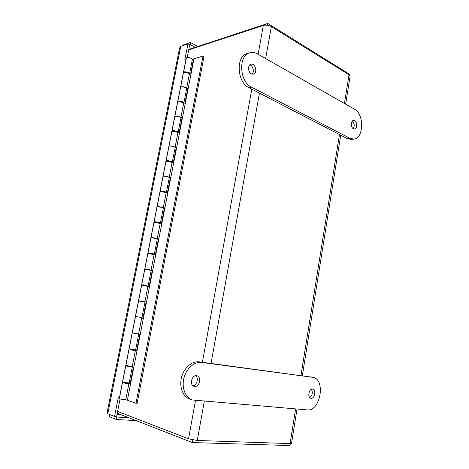 <?xml version="1.0" encoding="UTF-8"?>
<svg xmlns="http://www.w3.org/2000/svg" width="469" height="469" viewBox="0 0 469 469"><rect width="100%" height="100%" fill="white"/><g stroke="black" fill="none" stroke-linecap="round" stroke-linejoin="round"><path stroke-width="0.7" d="M188.685 49.931L263.326 25.449C266.005 24.804 268.678 25.197 271.358 26.622L349.024 74.776L350.091 76.341L345.653 104.171M297.024 409.044L291.554 443.316L290.088 443.586L197.273 440.479L188.556 438.826L117.619 411.43M349.223 74.905L349.346 74.137L267.764 23.45L188.784 49.427M267.441 25.267L267.764 23.45M117.262 413.248L192.349 442.56L290.012 445.55L290.323 443.592M192.818 439.945L192.349 442.56M182.693 45.657L183.279 44.942L190.502 42.486L197.871 46.437M107.208 412.204L107.8 413.764L114.553 416.46L118.264 397.624L119.355 398.017L185.929 59.674L184.774 60.032L187.958 43.869L180.747 46.32L179.568 48.073M136.063 420.587L116.412 419.515L109.652 416.783L109.078 414.274M183.168 45.493L183.279 44.942M109.652 416.783L110.068 414.672M189.599 44.743L190.092 44.573L190.502 42.486M190.092 44.573L195.215 47.31M120.076 398.92L116.605 416.578L114.553 416.46M187.958 43.869L189.693 44.795L187.166 57.64M116.412 419.515L116.898 417.058L115.538 416.519M128.77 417.744L116.898 417.058M203.018 56.028L193.961 58.824L127.38 400.227L135.963 403.276L203.018 56.028L204.009 56.55L137.124 403.363L135.963 403.276M193.961 58.824L193.55 58.924L190.643 73.815L189.376 74.102L186.621 88.19L187.893 87.932L184.95 103.016L183.684 103.244L180.893 117.514L182.16 117.314L179.176 132.598L177.915 132.768L175.089 147.225L176.35 147.084L173.331 162.573L172.07 162.679L169.209 177.329L170.464 177.247L167.404 192.941L166.149 192.988L163.247 207.831L164.502 207.814L161.4 223.713L160.152 223.695L157.209 238.739L158.458 238.791L155.315 254.902L154.067 254.819L151.088 270.062L152.331 270.179L149.148 286.512L147.905 286.36L144.886 301.813L146.129 302.001L142.898 318.557L141.661 318.334L138.601 333.992L139.832 334.25L136.561 351.035L135.33 350.742L132.229 366.617L133.454 366.946L130.136 383.964L128.911 383.595L125.762 399.694L127.38 400.227M125.762 399.694C124.818 399.981 119.155 398.967 119.355 398.539L122.52 382.446L124.215 382.434M135.33 350.742L130.634 349.739M133.882 350.302L136.579 350.923M128.987 349.604L125.862 365.48L132.229 366.617M141.661 318.334L142.898 318.551M135.359 317.208L132.276 332.867L138.601 333.992M147.905 286.36L141.644 285.252L138.607 300.693L144.886 301.813M146.117 302.048L143.403 301.631M140.196 301.051L138.607 300.693M154.067 254.819C151.587 254.04 149.511 253.676 147.852 253.717L144.851 268.96L151.088 270.062M145.314 269.171L144.851 268.96M160.152 223.695C157.713 222.763 155.655 222.406 153.973 222.605L153.967 222.623M151.153 237.801L151.012 237.642C152.689 237.519 154.752 237.883 157.209 238.739M166.149 192.988C163.763 191.903 161.717 191.545 160.011 191.909L160.005 191.927M157.15 206.888L157.092 206.747C158.786 206.46 160.838 206.823 163.247 207.831M172.07 162.679C169.731 161.453 167.697 161.096 165.973 161.612L165.967 161.635M163.112 176.391L163.089 176.256C164.807 175.816 166.847 176.174 169.209 177.329M177.915 132.768C175.617 131.396 173.594 131.044 171.853 131.713L171.847 131.742M169.016 146.299L169.01 146.164C170.745 145.572 172.768 145.923 175.089 147.225M183.684 103.244C181.427 101.738 179.422 101.392 177.663 102.201L177.657 102.23M174.855 116.593L174.855 116.464C176.608 115.726 178.619 116.078 180.893 117.514M189.376 74.102C187.166 72.46 185.173 72.115 183.391 73.07L183.385 73.105M180.612 87.281L180.624 87.152C182.394 86.267 184.393 86.613 186.621 88.19M128.911 383.595C127.984 383.8 122.339 382.786 122.52 382.446M127.486 382.98L130.177 383.742M127.451 383.161L124.179 382.616M152.302 270.332L150.713 270.185M158.411 239.038L157.191 238.991M164.431 208.16L163.3 208.177M170.376 177.692L169.256 177.763M176.244 147.618L175.119 147.747M182.036 117.936L180.911 118.118M187.752 88.641L186.621 88.87M130.617 349.833L133.864 350.39M143.414 301.59L140.208 301.01M149.74 269.927L146.305 269.288M155.896 238.516L152.466 237.853M161.143 207.292L159.401 206.946M160.679 191.698L160.146 191.223C160.205 190.455 166.753 191.803 166.378 192.501L165.709 192.712M155.257 222.505L154.108 221.913C154.131 221.327 160.726 222.64 160.392 223.162L159.226 223.303M149.523 253.577L147.987 253.014C147.975 252.615 154.623 253.893 154.319 254.227L152.677 254.233M143.356 284.964L146.545 285.574M137.095 333.869L133.858 333.318M125.815 365.726L122.667 381.707C122.497 382.1 129.368 383.226 129.21 382.78L132.328 366.822C132.504 367.163 125.657 366.019 125.815 365.726L126.302 365.673M131.889 366.617L132.328 366.817M127.292 365.92L130.869 366.524M132.229 333.107L129.127 348.872L135.617 349.98L138.689 334.239M133.853 333.365L137.083 333.928M138.56 300.934L135.5 316.487L141.937 317.63L144.968 302.1L138.56 300.94M146.568 285.463L143.373 284.876M148.169 285.709L151.165 270.39L144.804 269.194L141.785 284.536M152.724 254.01L149.558 253.412M154.324 254.216L157.273 239.108C157.596 238.68 150.971 237.39 150.965 237.877L150.965 237.889M158.798 222.98L155.655 222.359M160.392 223.144L163.306 208.242C163.658 207.632 157.086 206.301 157.045 206.976L157.045 206.993M164.859 192.003L164.789 192.36L165.076 192.237C164.549 191.751 163.452 191.463 161.793 191.37L161.67 191.721L161.741 191.375M166.384 192.483L169.256 177.78C169.643 176.995 163.124 175.635 163.048 176.485L160.146 191.223M170.945 162.045L170.997 161.975C170.493 161.4 169.409 161.09 167.75 161.049L167.421 161.313M166.401 161.365L166.108 160.937C166.196 159.993 172.692 161.371 172.287 162.245L171.859 162.497M172.293 162.221L175.125 147.712C175.547 146.756 169.08 145.367 168.969 146.387L168.963 146.416M176.842 132.076C176.285 131.426 175.213 131.109 173.624 131.127L173.272 131.314M172.164 131.443L171.988 131.044C172.117 129.931 178.56 131.343 178.12 132.387L177.815 132.651M178.126 132.358L180.923 118.041C181.374 116.916 174.955 115.491 174.814 116.687L174.808 116.717M182.576 102.453L179.158 101.703M177.903 101.925L177.792 101.538C177.95 100.26 184.346 101.703 183.877 102.91L183.643 103.186M183.889 102.875L186.644 88.752C187.125 87.469 180.758 86.009 180.583 87.369L180.571 87.404M188.163 73.176L185.038 72.472M183.59 72.789L183.52 72.419C183.713 70.977 190.062 72.449 189.564 73.815L189.37 74.09M189.57 73.78L192.337 59.622C192.847 58.179 186.527 56.69 186.316 58.209L186.31 58.25M252.041 74.155C254.585 72.027 253.026 65.513 249.801 64.874M353.227 128.699C354.769 125.909 354.47 123.382 352.33 121.125M353.837 139.123L350.003 138.367L251.548 87.152C239.342 81.747 238.059 55.184 249.942 52.774C252.463 52.1 255.001 52.481 257.563 53.923L354.582 109.265C364.39 114.143 363.786 138.613 353.837 139.123L351.322 139.44L347.482 138.689L249.045 87.732C236.845 82.362 235.561 55.911 247.439 53.501L249.83 52.809M251.355 73.879C247.902 72.267 247.614 64.828 250.985 64.194C255.394 62.793 257.88 73.316 253.36 74.178L251.355 73.879M353.415 128.811C350.66 127.556 350.759 120.603 353.532 120.416C356.944 119.712 357.988 128.776 354.535 129.034L353.415 128.811M192.923 385.723C196.869 385.442 198.932 377.967 195.702 375.722M309.687 397.513C312.43 395.32 313.016 392.6 311.434 389.352M192.536 399.981L190.115 399.225C183.057 397.126 179.035 387.177 181.497 377.527C183.871 367.86 192.067 360.802 199.284 361.857L312.993 377.352C325.932 379.415 320.391 411.682 307.271 409.912L192.536 399.981C185.472 397.882 181.444 387.892 183.907 378.196C186.287 368.482 194.494 361.388 201.723 362.443L312.993 377.352M194.606 386.433L194.072 386.327C188.966 385.155 192.026 374.18 196.986 375.792C201.846 376.795 199.53 387.195 194.606 386.433M311.117 398.328L310.841 398.275C307.084 397.56 309.124 388.08 312.782 389.206C316.399 389.833 314.752 398.92 311.117 398.328M349.024 74.776L344.439 103.479M339.474 134.544L300.969 375.493M295.628 408.927L290.088 443.586M197.273 440.479L204.302 401.23M211.068 363.434L259.457 93.12M265.647 58.531L271.358 26.622M263.326 25.449L258.12 54.234M251.8 89.157L202.403 362.273M195.491 400.485L188.556 438.826M107.8 413.764L180.747 46.32M121.928 415.071L116.963 414.772M121.225 414.795L119.12 414.86L121.805 415.024M120.152 414.379L119.695 414.702L117.103 414.045M249.045 87.732L251.548 87.152M347.482 138.689L350.003 138.367M312.413 377.252L309.903 376.689M199.284 361.857L201.723 362.443M302.347 375.675L340.705 135.178M107.196 412.28L179.586 47.967M153.973 222.605L151.012 237.642M160.011 191.909L157.092 206.747M165.973 161.612L163.089 176.256M171.853 131.713L169.01 146.164M177.663 102.201L174.855 116.464M183.391 73.07L180.624 87.152M147.987 253.014L150.965 237.877M154.108 221.913L157.045 206.976M166.108 160.937L168.969 146.387M171.988 131.044L174.814 116.687M177.792 101.538L180.583 87.369M183.52 72.419L186.316 58.209M155.702 222.095L155.62 222.541M149.588 253.231L149.482 253.77M143.391 284.789L143.268 285.422M137.112 316.774L136.971 317.495M130.728 349.288L130.599 349.927M124.25 382.247L124.144 382.81M158.844 222.716L158.762 223.162M152.759 253.835L152.654 254.374M146.586 285.375L146.463 286.008M140.331 317.349L140.184 318.07M133.97 349.845L133.841 350.484M127.521 382.786L127.41 383.349M119.12 414.86L117.021 414.455"/></g></svg>
